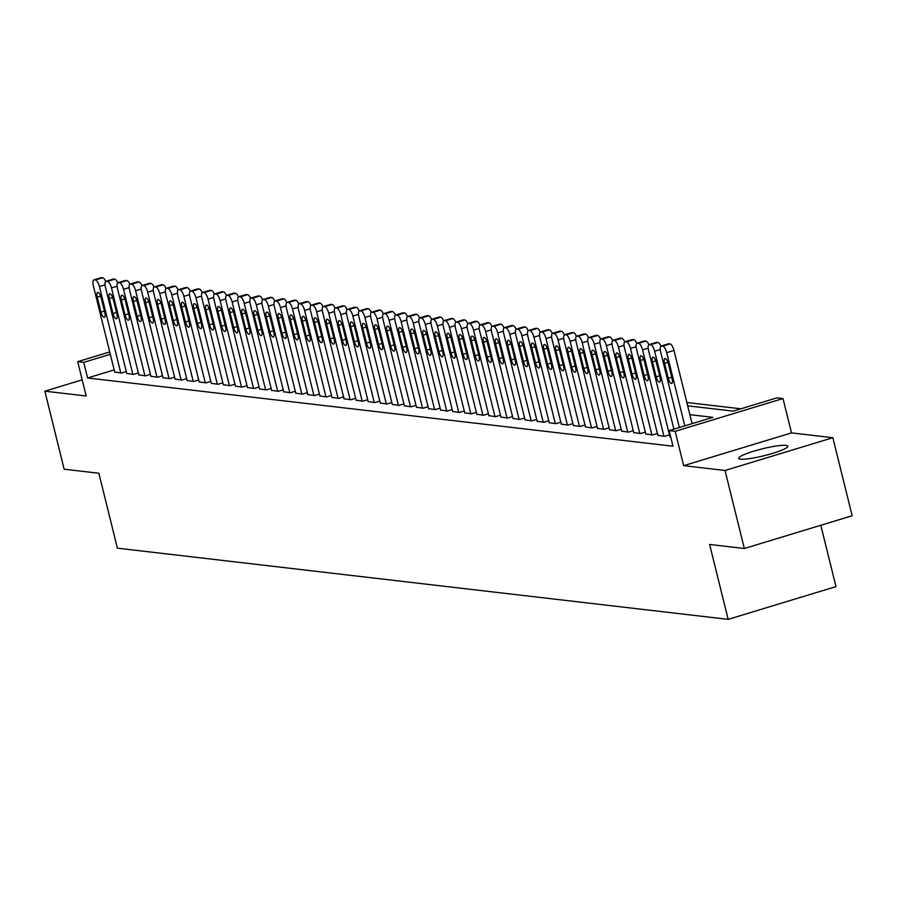 <?xml version="1.0" encoding="UTF-8"?>
<svg xmlns="http://www.w3.org/2000/svg" width="897" height="897" viewBox="0 0 897 897"><rect width="100%" height="100%" fill="white"/><g stroke="black" fill="none" stroke-linecap="round" stroke-linejoin="round"><path stroke-width="1.35" d="M785.963 445.361A25.329 3.554 -13.9 0 0 758.021 449.958A25.329 3.554 -13.9 0 0 738.646 458.356A25.329 3.554 -13.9 0 0 740.507 459.174A25.329 3.554 -13.9 0 0 768.46 454.577A25.329 3.554 -13.9 0 0 787.824 446.179A25.329 3.554 -13.9 0 0 785.963 445.361M687.696 405.825L733.253 411.14L776.97 397.853L783.003 398.56L675.183 431.322L669.14 430.627L712.857 417.34L689.883 414.661M791.502 432.892L683.671 465.655L725.023 470.477L744.331 548.504L852.15 515.741L832.842 437.714L791.502 432.892L783.003 398.56M820.811 525.272L835.982 586.604L728.162 619.367L117.395 548.168L98.861 473.257L64.158 469.209L44.85 391.182L86.19 396.003L77.691 361.67L109.726 351.938M740.922 408.808L686.878 402.506M725.023 470.477L832.842 437.714M82.188 379.835L44.85 391.182M669.936 436.761L670.743 437.086M657.86 435.348L664.565 436.357L669.465 434.866M645.795 433.946L652.489 434.955L657.4 433.464M633.719 432.533L640.424 433.543L645.324 432.051M621.655 431.132L628.349 432.141L633.26 430.65M609.579 429.719L616.284 430.728L621.184 429.237M597.514 428.318L604.208 429.327L609.119 427.835M585.438 426.905L592.143 427.914L597.043 426.423M573.374 425.503L580.067 426.512L584.979 425.021M561.298 424.09L568.003 425.1L572.903 423.608M549.233 422.689L555.927 423.698L560.838 422.207M537.157 421.276L543.862 422.285L548.762 420.794M525.093 419.874L531.786 420.884L536.698 419.392M513.017 418.462L519.722 419.471L524.622 417.98M500.952 417.06L507.646 418.069L512.557 416.578M488.876 415.647L495.581 416.657L500.481 415.165M476.812 414.246L483.505 415.255L488.417 413.764M464.736 412.833L471.43 413.842L476.341 412.351M452.671 411.431L459.365 412.441L464.276 410.949M440.595 410.019L447.289 411.028L452.2 409.537M428.531 408.617L435.224 409.626L440.124 408.135M416.455 407.204L423.149 408.213L428.06 406.722M404.39 405.803L411.084 406.812L415.984 405.321M392.314 404.39L399.008 405.399L403.919 403.908M380.25 402.988L386.943 403.998L391.843 402.506M368.174 401.576L374.868 402.585L379.779 401.094M356.109 400.174L362.803 401.183L367.703 399.692M344.033 398.761L350.727 399.77L355.638 398.279M331.968 397.36L338.662 398.369L343.562 396.878M319.893 395.947L326.586 396.956L331.498 395.465M307.828 394.545L314.522 395.555L319.422 394.063M295.752 393.133L302.446 394.142L307.357 392.651M283.676 391.731L290.381 392.74L295.281 391.249M271.612 390.318L278.305 391.327L283.217 389.836M259.536 388.917L266.241 389.926L271.141 388.435M247.471 387.504L254.165 388.513L259.076 387.022M235.395 386.102L242.1 387.112L247 385.62M223.331 384.69L230.024 385.699L234.936 384.208M211.255 383.288L217.96 384.297L222.86 382.806M199.19 381.875L205.884 382.884L210.795 381.393M187.114 380.474L193.819 381.483L198.719 379.992M175.05 379.061L181.743 380.07L186.654 378.579M162.974 377.659L169.679 378.669L174.579 377.177M150.909 376.247L157.603 377.256L162.514 375.765M138.833 374.845L145.538 375.854L150.438 374.363M126.769 373.432L133.462 374.441L138.373 372.95M114.166 369.9L87.592 377.973L673.008 446.224L669.14 430.627M114.693 372.031L121.398 373.04L126.298 371.549M683.671 465.655L675.183 431.322M87.592 377.973L83.735 362.377L77.691 361.67M744.331 548.504L709.628 544.457L728.162 619.367M110.309 354.293L83.735 362.377M114.76 372.266L93.355 285.807A6.492 2.254 -106.9 0 1 93.882 279.875A6.492 2.254 -106.9 0 1 94.23 279.842L95.43 279.987A6.492 2.254 -106.9 0 1 99.399 286.513L120.792 372.961M97.224 297.165A5.191 1.805 73.1 0 1 97.65 292.422A5.191 1.805 73.1 0 1 101.092 297.613L104.792 312.605A5.191 1.805 73.1 0 1 104.377 317.347A5.191 1.805 73.1 0 1 100.935 312.145L97.224 297.165L100.632 296.133M100.868 277.823A6.492 2.254 73.1 0 1 101.17 277.655A6.492 2.254 73.1 0 1 101.518 277.633L102.718 277.767A6.492 2.254 73.1 0 1 105.7 281.411M126.825 373.668L105.431 287.208A6.492 2.254 -106.9 0 1 105.958 281.277A6.492 2.254 -106.9 0 1 106.294 281.254L107.505 281.389A6.492 2.254 -106.9 0 1 111.463 287.915L132.857 374.374M109.299 298.578A5.191 1.805 73.1 0 1 109.714 293.824A5.191 1.805 73.1 0 1 113.157 299.026L116.868 314.006A5.191 1.805 73.1 0 1 116.442 318.749A5.191 1.805 73.1 0 1 113 313.558L109.299 298.578L112.708 297.535M112.944 279.236A6.492 2.254 73.1 0 1 113.235 279.068A6.492 2.254 73.1 0 1 113.583 279.034L114.794 279.18A6.492 2.254 73.1 0 1 117.776 282.813M138.9 375.081L117.496 288.621A6.492 2.254 -106.9 0 1 118.023 282.69A6.492 2.254 -106.9 0 1 118.37 282.656L119.581 282.802A6.492 2.254 -106.9 0 1 123.539 289.327L144.933 375.776M121.364 299.979A5.191 1.805 73.1 0 1 121.79 295.236A5.191 1.805 73.1 0 1 125.232 300.428L128.933 315.419A5.191 1.805 73.1 0 1 128.518 320.162A5.191 1.805 73.1 0 1 125.075 314.959L121.364 299.979L124.773 298.948M125.008 280.638A6.492 2.254 73.1 0 1 125.311 280.469A6.492 2.254 73.1 0 1 125.658 280.447L126.858 280.582A6.492 2.254 73.1 0 1 129.841 284.226M150.965 376.482L129.572 290.023A6.492 2.254 -106.9 0 1 130.099 284.091A6.492 2.254 -106.9 0 1 130.435 284.069L131.646 284.203A6.492 2.254 -106.9 0 1 135.604 290.729L156.997 377.188M133.44 301.392A5.191 1.805 73.1 0 1 133.855 296.638A5.191 1.805 73.1 0 1 137.297 301.841L141.008 316.82A5.191 1.805 73.1 0 1 140.582 321.563A5.191 1.805 73.1 0 1 137.14 316.372L133.44 301.392L136.849 300.349M137.084 282.05A6.492 2.254 73.1 0 1 137.376 281.882A6.492 2.254 73.1 0 1 137.723 281.849L138.934 281.994A6.492 2.254 73.1 0 1 141.917 285.627M163.041 377.895L141.636 291.435A6.492 2.254 -106.9 0 1 142.163 285.504A6.492 2.254 -106.9 0 1 142.511 285.47L143.722 285.616A6.492 2.254 -106.9 0 1 147.68 292.142L169.073 378.59M145.505 302.794A5.191 1.805 73.1 0 1 145.931 298.051A5.191 1.805 73.1 0 1 149.373 303.242L153.073 318.233A5.191 1.805 73.1 0 1 152.658 322.976A5.191 1.805 73.1 0 1 149.216 317.773L145.505 302.794L148.913 301.762M149.149 283.452A6.492 2.254 73.1 0 1 149.451 283.284A6.492 2.254 73.1 0 1 149.799 283.261L150.999 283.396A6.492 2.254 73.1 0 1 153.981 287.04M175.106 379.296L153.712 292.837A6.492 2.254 -106.9 0 1 154.239 286.905A6.492 2.254 -106.9 0 1 154.576 286.883L155.786 287.018A6.492 2.254 -106.9 0 1 159.744 293.543L181.138 380.003M157.58 304.206A5.191 1.805 73.1 0 1 157.995 299.463A5.191 1.805 73.1 0 1 161.438 304.655L165.149 319.635A5.191 1.805 73.1 0 1 164.723 324.378A5.191 1.805 73.1 0 1 161.281 319.186L157.58 304.206L160.989 303.164M161.225 284.865A6.492 2.254 73.1 0 1 161.527 284.697A6.492 2.254 73.1 0 1 161.864 284.663L163.075 284.809A6.492 2.254 73.1 0 1 166.057 288.442M187.181 380.709L165.777 294.25A6.492 2.254 -106.9 0 1 166.304 288.318A6.492 2.254 -106.9 0 1 166.651 288.285L167.862 288.43A6.492 2.254 -106.9 0 1 171.82 294.956L193.214 381.404M169.645 305.608A5.191 1.805 73.1 0 1 170.071 300.865A5.191 1.805 73.1 0 1 173.513 306.056L177.214 321.048A5.191 1.805 73.1 0 1 176.799 325.79A5.191 1.805 73.1 0 1 173.356 320.588L169.645 305.608L173.054 304.576M173.289 286.266A6.492 2.254 73.1 0 1 173.592 286.098A6.492 2.254 73.1 0 1 173.94 286.076L175.139 286.21A6.492 2.254 73.1 0 1 178.122 289.854M199.246 382.111L177.853 295.651A6.492 2.254 -106.9 0 1 178.38 289.72A6.492 2.254 -106.9 0 1 178.716 289.697L179.927 289.832A6.492 2.254 -106.9 0 1 183.885 296.358L205.278 382.817M181.721 307.021A5.191 1.805 73.1 0 1 182.136 302.278A5.191 1.805 73.1 0 1 185.578 307.469L189.289 322.449A5.191 1.805 73.1 0 1 188.863 327.192A5.191 1.805 73.1 0 1 185.421 322.001L181.721 307.021L185.13 305.978M185.365 287.679A6.492 2.254 73.1 0 1 185.668 287.511A6.492 2.254 73.1 0 1 186.004 287.477L187.215 287.623A6.492 2.254 73.1 0 1 190.198 291.256M211.322 383.524L189.917 297.064A6.492 2.254 -106.9 0 1 190.444 291.133A6.492 2.254 -106.9 0 1 190.792 291.099L192.003 291.245A6.492 2.254 -106.9 0 1 195.961 297.77L217.354 384.219M193.786 308.422A5.191 1.805 73.1 0 1 194.212 303.679A5.191 1.805 73.1 0 1 197.654 308.871L201.354 323.862A5.191 1.805 73.1 0 1 200.939 328.605A5.191 1.805 73.1 0 1 197.497 323.402L193.786 308.422L197.194 307.391M197.43 289.081A6.492 2.254 73.1 0 1 197.732 288.912A6.492 2.254 73.1 0 1 198.08 288.89L199.28 289.025A6.492 2.254 73.1 0 1 202.262 292.669M223.387 384.925L201.993 298.466A6.492 2.254 -106.9 0 1 202.52 292.534A6.492 2.254 -106.9 0 1 202.857 292.512L204.068 292.646A6.492 2.254 -106.9 0 1 208.026 299.172L229.419 385.632M205.862 309.835A5.191 1.805 73.1 0 1 206.276 305.092A5.191 1.805 73.1 0 1 209.719 310.284L213.43 325.263A5.191 1.805 73.1 0 1 213.004 330.006A5.191 1.805 73.1 0 1 209.562 324.815L205.862 309.835L209.27 308.792M209.506 290.493A6.492 2.254 73.1 0 1 209.808 290.325A6.492 2.254 73.1 0 1 210.145 290.292L211.356 290.437A6.492 2.254 73.1 0 1 214.338 294.07M235.463 386.338L214.058 299.878A6.492 2.254 -106.9 0 1 214.585 293.947A6.492 2.254 -106.9 0 1 214.932 293.913L216.143 294.059A6.492 2.254 -106.9 0 1 220.101 300.585L241.495 387.033M217.926 311.237A5.191 1.805 73.1 0 1 218.352 306.494A5.191 1.805 73.1 0 1 221.794 311.685L225.495 326.676A5.191 1.805 73.1 0 1 225.08 331.419A5.191 1.805 73.1 0 1 221.637 326.216L217.926 311.237L221.346 310.205M221.57 291.895A6.492 2.254 73.1 0 1 221.873 291.727A6.492 2.254 73.1 0 1 222.221 291.704L223.42 291.839A6.492 2.254 73.1 0 1 226.414 295.483M247.527 387.739L226.134 301.28A6.492 2.254 -106.9 0 1 226.661 295.348A6.492 2.254 -106.9 0 1 226.997 295.326L228.208 295.461A6.492 2.254 -106.9 0 1 232.166 301.986L253.559 388.446M230.002 312.649A5.191 1.805 73.1 0 1 230.417 307.906A5.191 1.805 73.1 0 1 233.859 313.098L237.57 328.078A5.191 1.805 73.1 0 1 237.144 332.821A5.191 1.805 73.1 0 1 233.713 327.629L230.002 312.649L233.411 311.607M233.646 293.308A6.492 2.254 73.1 0 1 233.949 293.14A6.492 2.254 73.1 0 1 234.285 293.106L235.496 293.252A6.492 2.254 73.1 0 1 238.479 296.885M259.603 389.152L238.198 302.693A6.492 2.254 -106.9 0 1 238.725 296.761A6.492 2.254 -106.9 0 1 239.073 296.728L240.284 296.873A6.492 2.254 -106.9 0 1 244.242 303.399L265.635 389.847M242.067 314.051A5.191 1.805 73.1 0 1 242.493 309.308A5.191 1.805 73.1 0 1 245.935 314.499L249.635 329.491A5.191 1.805 73.1 0 1 249.22 334.233A5.191 1.805 73.1 0 1 245.778 329.031L242.067 314.051L245.486 313.019M245.711 294.709A6.492 2.254 73.1 0 1 246.013 294.541A6.492 2.254 73.1 0 1 246.361 294.519L247.561 294.653A6.492 2.254 73.1 0 1 250.555 298.297M271.668 390.554L250.274 304.094A6.492 2.254 -106.9 0 1 250.801 298.163A6.492 2.254 -106.9 0 1 251.149 298.14L252.349 298.275A6.492 2.254 -106.9 0 1 256.307 304.801L277.7 391.26M254.143 315.464A5.191 1.805 73.1 0 1 254.557 310.721A5.191 1.805 73.1 0 1 258 315.912L261.711 330.892A5.191 1.805 73.1 0 1 261.296 335.635A5.191 1.805 73.1 0 1 257.854 330.444L254.143 315.464L257.551 314.421M257.787 296.122A6.492 2.254 73.1 0 1 258.089 295.954A6.492 2.254 73.1 0 1 258.426 295.92L259.637 296.066A6.492 2.254 73.1 0 1 262.619 299.699M283.744 391.967L262.339 305.507A6.492 2.254 -106.9 0 1 262.866 299.576A6.492 2.254 -106.9 0 1 263.213 299.542L264.424 299.688A6.492 2.254 -106.9 0 1 268.382 306.213L289.776 392.662M266.207 316.865A5.191 1.805 73.1 0 1 266.633 312.122A5.191 1.805 73.1 0 1 270.075 317.325L273.787 332.305A5.191 1.805 73.1 0 1 273.361 337.048A5.191 1.805 73.1 0 1 269.919 331.845L266.207 316.865L269.627 315.834M269.851 297.524A6.492 2.254 73.1 0 1 270.154 297.356A6.492 2.254 73.1 0 1 270.502 297.333L271.701 297.468A6.492 2.254 73.1 0 1 274.695 301.112M295.808 393.368L274.415 306.909A6.492 2.254 -106.9 0 1 274.942 300.977A6.492 2.254 -106.9 0 1 275.289 300.955L276.489 301.089A6.492 2.254 -106.9 0 1 280.447 307.615L301.841 394.075M278.283 318.278A5.191 1.805 73.1 0 1 278.698 313.535A5.191 1.805 73.1 0 1 282.14 318.727L285.851 333.706A5.191 1.805 73.1 0 1 285.437 338.449A5.191 1.805 73.1 0 1 281.994 333.258L278.283 318.278L281.692 317.235M281.927 298.936A6.492 2.254 73.1 0 1 282.23 298.768A6.492 2.254 73.1 0 1 282.566 298.735L283.777 298.88A6.492 2.254 73.1 0 1 286.76 302.513M307.884 394.781L286.491 308.321A6.492 2.254 -106.9 0 1 287.006 302.39A6.492 2.254 -106.9 0 1 287.354 302.356L288.565 302.502A6.492 2.254 -106.9 0 1 292.523 309.028L313.916 395.476M290.348 319.68A5.191 1.805 73.1 0 1 290.774 314.937A5.191 1.805 73.1 0 1 294.216 320.139L297.927 335.119A5.191 1.805 73.1 0 1 297.501 339.862A5.191 1.805 73.1 0 1 294.059 334.671L290.348 319.68L293.768 318.648M293.992 300.338A6.492 2.254 73.1 0 1 294.294 300.17A6.492 2.254 73.1 0 1 294.642 300.147L295.842 300.282A6.492 2.254 73.1 0 1 298.836 303.926M319.949 396.182L298.555 309.723A6.492 2.254 -106.9 0 1 299.082 303.791A6.492 2.254 -106.9 0 1 299.43 303.769L300.63 303.904A6.492 2.254 -106.9 0 1 304.588 310.429L325.981 396.889M302.424 321.092A5.191 1.805 73.1 0 1 302.838 316.349A5.191 1.805 73.1 0 1 306.281 321.541L309.992 336.521A5.191 1.805 73.1 0 1 309.577 341.264A5.191 1.805 73.1 0 1 306.135 336.072L302.424 321.092L305.832 320.05M306.068 301.751A6.492 2.254 73.1 0 1 306.37 301.583A6.492 2.254 73.1 0 1 306.707 301.549L307.918 301.695A6.492 2.254 73.1 0 1 310.9 305.328M332.025 397.595L310.631 311.136A6.492 2.254 -106.9 0 1 311.147 305.204A6.492 2.254 -106.9 0 1 311.494 305.171L312.705 305.316A6.492 2.254 -106.9 0 1 316.663 311.842L338.057 398.29M314.488 322.494A5.191 1.805 73.1 0 1 314.914 317.751A5.191 1.805 73.1 0 1 318.357 322.954L322.068 337.934A5.191 1.805 73.1 0 1 321.642 342.676A5.191 1.805 73.1 0 1 318.2 337.485L314.488 322.494L317.908 321.462M318.132 303.152A6.492 2.254 73.1 0 1 318.435 302.984A6.492 2.254 73.1 0 1 318.783 302.962L319.982 303.096A6.492 2.254 73.1 0 1 322.976 306.74M344.089 398.997L322.696 312.537A6.492 2.254 -106.9 0 1 323.223 306.606A6.492 2.254 -106.9 0 1 323.57 306.583L324.77 306.718A6.492 2.254 -106.9 0 1 328.728 313.244L350.133 399.703M326.564 323.907A5.191 1.805 73.1 0 1 326.979 319.164A5.191 1.805 73.1 0 1 330.421 324.355L334.133 339.335A5.191 1.805 73.1 0 1 333.718 344.078A5.191 1.805 73.1 0 1 330.275 338.887L326.564 323.907L329.973 322.864M330.208 304.565A6.492 2.254 73.1 0 1 330.511 304.397A6.492 2.254 73.1 0 1 330.847 304.363L332.058 304.509A6.492 2.254 73.1 0 1 335.041 308.142M356.165 400.41L334.772 313.95A6.492 2.254 -106.9 0 1 335.287 308.019A6.492 2.254 -106.9 0 1 335.635 307.985L336.846 308.131A6.492 2.254 -106.9 0 1 340.804 314.656L362.197 401.105M338.629 325.308A5.191 1.805 73.1 0 1 339.055 320.565A5.191 1.805 73.1 0 1 342.497 325.768L346.208 340.748A5.191 1.805 73.1 0 1 345.782 345.491A5.191 1.805 73.1 0 1 342.34 340.299L338.629 325.308L342.049 324.277M342.273 305.967A6.492 2.254 73.1 0 1 342.576 305.799A6.492 2.254 73.1 0 1 342.923 305.776L344.134 305.911A6.492 2.254 73.1 0 1 347.117 309.555M368.23 401.811L346.836 315.352A6.492 2.254 -106.9 0 1 347.363 309.42A6.492 2.254 -106.9 0 1 347.711 309.398L348.911 309.532A6.492 2.254 -106.9 0 1 352.869 316.058L374.273 402.518M350.705 326.721A5.191 1.805 73.1 0 1 351.119 321.978A5.191 1.805 73.1 0 1 354.562 327.17L358.273 342.149A5.191 1.805 73.1 0 1 357.858 346.892A5.191 1.805 73.1 0 1 354.416 341.701L350.705 326.721L354.113 325.678M354.349 307.379A6.492 2.254 73.1 0 1 354.651 307.211A6.492 2.254 73.1 0 1 354.988 307.178L356.199 307.323A6.492 2.254 73.1 0 1 359.181 310.956M380.306 403.224L358.912 316.764A6.492 2.254 -106.9 0 1 359.428 310.833A6.492 2.254 -106.9 0 1 359.775 310.799L360.986 310.945A6.492 2.254 -106.9 0 1 364.944 317.471L386.338 403.919M362.769 328.123A5.191 1.805 73.1 0 1 363.195 323.38A5.191 1.805 73.1 0 1 366.638 328.582L370.349 343.562A5.191 1.805 73.1 0 1 369.923 348.305A5.191 1.805 73.1 0 1 366.481 343.114L362.769 328.123L366.189 327.091M366.413 308.781A6.492 2.254 73.1 0 1 366.716 308.613A6.492 2.254 73.1 0 1 367.064 308.59L368.275 308.725A6.492 2.254 73.1 0 1 371.257 312.369M392.37 404.625L370.977 318.166A6.492 2.254 -106.9 0 1 371.504 312.234A6.492 2.254 -106.9 0 1 371.851 312.212L373.051 312.347A6.492 2.254 -106.9 0 1 377.009 318.872L398.414 405.332M374.845 329.535A5.191 1.805 73.1 0 1 375.271 324.792A5.191 1.805 73.1 0 1 378.702 329.984L382.414 344.964A5.191 1.805 73.1 0 1 381.999 349.707A5.191 1.805 73.1 0 1 378.556 344.515L374.845 329.535L378.254 328.493M378.489 310.194A6.492 2.254 73.1 0 1 378.792 310.026A6.492 2.254 73.1 0 1 379.128 309.992L380.339 310.138A6.492 2.254 73.1 0 1 383.322 313.771M404.446 406.038L383.053 319.579A6.492 2.254 -106.9 0 1 383.58 313.647A6.492 2.254 -106.9 0 1 383.916 313.614L385.127 313.759A6.492 2.254 -106.9 0 1 389.085 320.285L410.478 406.733M386.921 330.937A5.191 1.805 73.1 0 1 387.336 326.194A5.191 1.805 73.1 0 1 390.778 331.397L394.489 346.377A5.191 1.805 73.1 0 1 394.063 351.119A5.191 1.805 73.1 0 1 390.621 345.928L386.921 330.937L390.33 329.905M390.554 311.595A6.492 2.254 73.1 0 1 390.857 311.427A6.492 2.254 73.1 0 1 391.204 311.405L392.415 311.539A6.492 2.254 73.1 0 1 395.398 315.183M416.511 407.44L395.117 320.98A6.492 2.254 -106.9 0 1 395.644 315.049A6.492 2.254 -106.9 0 1 395.992 315.026L397.192 315.161A6.492 2.254 -106.9 0 1 401.15 321.687L422.554 408.146M398.986 332.35A5.191 1.805 73.1 0 1 399.412 327.607A5.191 1.805 73.1 0 1 402.854 332.798L406.554 347.778A5.191 1.805 73.1 0 1 406.139 352.532A5.191 1.805 73.1 0 1 402.697 347.33L398.986 332.35L402.394 331.307M402.63 313.008A6.492 2.254 73.1 0 1 402.932 312.84A6.492 2.254 73.1 0 1 403.269 312.806L404.48 312.952A6.492 2.254 73.1 0 1 407.462 316.585M428.587 408.853L407.193 322.393A6.492 2.254 -106.9 0 1 407.72 316.462A6.492 2.254 -106.9 0 1 408.057 316.428L409.267 316.574A6.492 2.254 -106.9 0 1 413.225 323.099L434.619 409.548M411.061 333.751A5.191 1.805 73.1 0 1 411.476 329.008A5.191 1.805 73.1 0 1 414.919 334.211L418.63 349.191A5.191 1.805 73.1 0 1 418.204 353.934A5.191 1.805 73.1 0 1 414.762 348.742L411.061 333.751L414.47 332.72M414.694 314.41A6.492 2.254 73.1 0 1 414.997 314.242A6.492 2.254 73.1 0 1 415.345 314.219L416.556 314.354A6.492 2.254 73.1 0 1 419.538 317.998M440.651 410.254L419.258 323.806A6.492 2.254 -106.9 0 1 419.785 317.863A6.492 2.254 -106.9 0 1 420.132 317.841L421.332 317.975A6.492 2.254 -106.9 0 1 425.29 324.501L446.695 410.961M423.126 335.164A5.191 1.805 73.1 0 1 423.552 330.421A5.191 1.805 73.1 0 1 426.994 335.613L430.695 350.592A5.191 1.805 73.1 0 1 430.28 355.347A5.191 1.805 73.1 0 1 426.837 350.144L423.126 335.164L426.535 334.121M426.77 315.822A6.492 2.254 73.1 0 1 427.073 315.654A6.492 2.254 73.1 0 1 427.409 315.621L428.62 315.766A6.492 2.254 73.1 0 1 431.603 319.399M452.727 411.667L431.334 325.207A6.492 2.254 -106.9 0 1 431.861 319.276A6.492 2.254 -106.9 0 1 432.197 319.242L433.408 319.388A6.492 2.254 -106.9 0 1 437.366 325.914L458.759 412.362M435.202 336.566A5.191 1.805 73.1 0 1 435.617 331.823A5.191 1.805 73.1 0 1 439.059 337.025L442.77 352.005A5.191 1.805 73.1 0 1 442.344 356.748A5.191 1.805 73.1 0 1 438.902 351.557L435.202 336.566L438.611 335.534M438.835 317.224A6.492 2.254 73.1 0 1 439.138 317.056A6.492 2.254 73.1 0 1 439.485 317.033L440.696 317.168A6.492 2.254 73.1 0 1 443.679 320.812M464.792 413.069L443.398 326.62A6.492 2.254 -106.9 0 1 443.925 320.678A6.492 2.254 -106.9 0 1 444.273 320.655L445.473 320.79A6.492 2.254 -106.9 0 1 449.431 327.315L470.835 413.775M447.267 337.978A5.191 1.805 73.1 0 1 447.693 333.236A5.191 1.805 73.1 0 1 451.135 338.427L454.835 353.407A5.191 1.805 73.1 0 1 454.42 358.161A5.191 1.805 73.1 0 1 450.978 352.958L447.267 337.978L450.675 336.936M450.911 318.637A6.492 2.254 73.1 0 1 451.213 318.469A6.492 2.254 73.1 0 1 451.55 318.435L452.761 318.581A6.492 2.254 73.1 0 1 455.743 322.214M476.868 414.481L455.474 328.022A6.492 2.254 -106.9 0 1 456.001 322.09A6.492 2.254 -106.9 0 1 456.338 322.057L457.548 322.202A6.492 2.254 -106.9 0 1 461.507 328.728L482.9 415.176M459.342 339.38A5.191 1.805 73.1 0 1 459.757 334.637A5.191 1.805 73.1 0 1 463.2 339.84L466.911 354.82A5.191 1.805 73.1 0 1 466.485 359.562A5.191 1.805 73.1 0 1 463.043 354.371L459.342 339.38L462.751 338.348M462.975 320.038A6.492 2.254 73.1 0 1 463.278 319.87A6.492 2.254 73.1 0 1 463.626 319.848L464.837 319.982A6.492 2.254 73.1 0 1 467.819 323.626M488.932 415.883L467.539 329.434A6.492 2.254 -106.9 0 1 468.066 323.492A6.492 2.254 -106.9 0 1 468.413 323.469L469.613 323.604A6.492 2.254 -106.9 0 1 473.571 330.13L494.976 416.589M471.407 340.793A5.191 1.805 73.1 0 1 471.833 336.05A5.191 1.805 73.1 0 1 475.275 341.241L478.976 356.221A5.191 1.805 73.1 0 1 478.561 360.975A5.191 1.805 73.1 0 1 475.118 355.773L471.407 340.793L474.816 339.75M475.051 321.451A6.492 2.254 73.1 0 1 475.354 321.283A6.492 2.254 73.1 0 1 475.69 321.249L476.901 321.395A6.492 2.254 73.1 0 1 479.884 325.028M501.008 417.296L479.615 330.836A6.492 2.254 -106.9 0 1 480.142 324.905A6.492 2.254 -106.9 0 1 480.478 324.871L481.689 325.017A6.492 2.254 -106.9 0 1 485.647 331.542L507.04 417.991M483.483 342.194A5.191 1.805 73.1 0 1 483.898 337.451A5.191 1.805 73.1 0 1 487.34 342.654L491.051 357.634A5.191 1.805 73.1 0 1 490.625 362.377A5.191 1.805 73.1 0 1 487.183 357.185L483.483 342.194L486.892 341.163M487.127 322.853A6.492 2.254 73.1 0 1 487.419 322.685A6.492 2.254 73.1 0 1 487.766 322.662L488.977 322.797A6.492 2.254 73.1 0 1 491.96 326.441M513.073 418.697L491.679 332.249A6.492 2.254 -106.9 0 1 492.206 326.306A6.492 2.254 -106.9 0 1 492.554 326.284L493.754 326.418A6.492 2.254 -106.9 0 1 497.723 332.944L519.116 419.404M495.548 343.607A5.191 1.805 73.1 0 1 495.974 338.864A5.191 1.805 73.1 0 1 499.416 344.056L503.116 359.035A5.191 1.805 73.1 0 1 502.701 363.79A5.191 1.805 73.1 0 1 499.259 358.587L495.548 343.607L498.956 342.564M499.192 324.266A6.492 2.254 73.1 0 1 499.494 324.097A6.492 2.254 73.1 0 1 499.842 324.064L501.042 324.209A6.492 2.254 73.1 0 1 504.024 327.842M525.149 420.11L503.755 333.65A6.492 2.254 -106.9 0 1 504.282 327.719A6.492 2.254 -106.9 0 1 504.619 327.685L505.83 327.831A6.492 2.254 -106.9 0 1 509.788 334.357L531.181 420.805M507.624 345.009A5.191 1.805 73.1 0 1 508.038 340.266A5.191 1.805 73.1 0 1 511.481 345.468L515.192 360.448A5.191 1.805 73.1 0 1 514.766 365.191A5.191 1.805 73.1 0 1 511.324 360L507.624 345.009L511.032 343.977M511.268 325.667A6.492 2.254 73.1 0 1 511.559 325.499A6.492 2.254 73.1 0 1 511.907 325.476L513.118 325.622A6.492 2.254 73.1 0 1 516.1 329.255M537.213 421.512L515.82 335.063A6.492 2.254 -106.9 0 1 516.347 329.121A6.492 2.254 -106.9 0 1 516.694 329.098L517.894 329.233A6.492 2.254 -106.9 0 1 521.863 335.758L543.257 422.218M519.688 346.421A5.191 1.805 73.1 0 1 520.114 341.679A5.191 1.805 73.1 0 1 523.556 346.87L527.257 361.85A5.191 1.805 73.1 0 1 526.842 366.604A5.191 1.805 73.1 0 1 523.4 361.401L519.688 346.421L523.097 345.39M523.332 327.08A6.492 2.254 73.1 0 1 523.635 326.912A6.492 2.254 73.1 0 1 523.983 326.878L525.182 327.024A6.492 2.254 73.1 0 1 528.165 330.657M549.289 422.924L527.896 336.465A6.492 2.254 -106.9 0 1 528.423 330.533A6.492 2.254 -106.9 0 1 528.759 330.5L529.97 330.645A6.492 2.254 -106.9 0 1 533.928 337.171L555.321 423.619M531.764 347.823A5.191 1.805 73.1 0 1 532.179 343.08A5.191 1.805 73.1 0 1 535.621 348.283L539.332 363.263A5.191 1.805 73.1 0 1 538.906 368.005A5.191 1.805 73.1 0 1 535.464 362.814L531.764 347.823L535.173 346.791M535.408 328.481A6.492 2.254 73.1 0 1 535.7 328.313A6.492 2.254 73.1 0 1 536.047 328.291L537.258 328.437A6.492 2.254 73.1 0 1 540.241 332.069M561.365 424.326L539.96 337.877A6.492 2.254 -106.9 0 1 540.487 331.935A6.492 2.254 -106.9 0 1 540.835 331.912L542.035 332.047A6.492 2.254 -106.9 0 1 546.004 338.573L567.397 425.032M543.829 349.236A5.191 1.805 73.1 0 1 544.255 344.493A5.191 1.805 73.1 0 1 547.697 349.684L551.397 364.664A5.191 1.805 73.1 0 1 550.982 369.418A5.191 1.805 73.1 0 1 547.54 364.216L543.829 349.236L547.237 348.204M547.473 329.894A6.492 2.254 73.1 0 1 547.775 329.726A6.492 2.254 73.1 0 1 548.123 329.692L549.323 329.838A6.492 2.254 73.1 0 1 552.305 333.471M573.43 425.739L552.036 339.279A6.492 2.254 -106.9 0 1 552.563 333.348A6.492 2.254 -106.9 0 1 552.9 333.314L554.111 333.46A6.492 2.254 -106.9 0 1 558.069 339.985L579.462 426.434M555.905 350.637A5.191 1.805 73.1 0 1 556.319 345.894A5.191 1.805 73.1 0 1 559.762 351.097L563.473 366.077A5.191 1.805 73.1 0 1 563.047 370.82A5.191 1.805 73.1 0 1 559.605 365.628L555.905 350.637L559.313 349.606M559.549 331.296A6.492 2.254 73.1 0 1 559.84 331.128A6.492 2.254 73.1 0 1 560.188 331.105L561.399 331.251A6.492 2.254 73.1 0 1 564.381 334.884M585.506 427.14L564.101 340.692A6.492 2.254 -106.9 0 1 564.628 334.749A6.492 2.254 -106.9 0 1 564.975 334.727L566.186 334.861A6.492 2.254 -106.9 0 1 570.144 341.387L591.538 427.847M567.969 352.05A5.191 1.805 73.1 0 1 568.395 347.307A5.191 1.805 73.1 0 1 571.838 352.499L575.538 367.478A5.191 1.805 73.1 0 1 575.123 372.233A5.191 1.805 73.1 0 1 571.681 367.03L567.969 352.05L571.378 351.019M571.613 332.709A6.492 2.254 73.1 0 1 571.916 332.54A6.492 2.254 73.1 0 1 572.264 332.507L573.463 332.652A6.492 2.254 73.1 0 1 576.446 336.285M597.57 428.553L576.177 342.093A6.492 2.254 -106.9 0 1 576.704 336.162A6.492 2.254 -106.9 0 1 577.04 336.128L578.251 336.274A6.492 2.254 -106.9 0 1 582.209 342.8L603.603 429.259M580.045 353.452A5.191 1.805 73.1 0 1 580.46 348.709A5.191 1.805 73.1 0 1 583.902 353.911L587.613 368.891A5.191 1.805 73.1 0 1 587.187 373.634A5.191 1.805 73.1 0 1 583.745 368.443L580.045 353.452L583.454 352.42M583.689 334.11A6.492 2.254 73.1 0 1 583.981 333.942A6.492 2.254 73.1 0 1 584.328 333.919L585.539 334.065A6.492 2.254 73.1 0 1 588.522 337.698M609.646 429.955L588.241 343.506A6.492 2.254 -106.9 0 1 588.768 337.564A6.492 2.254 -106.9 0 1 589.116 337.541L590.327 337.676A6.492 2.254 -106.9 0 1 594.285 344.201L615.678 430.661M592.11 354.864A5.191 1.805 73.1 0 1 592.536 350.122A5.191 1.805 73.1 0 1 595.978 355.313L599.678 370.293A5.191 1.805 73.1 0 1 599.263 375.047A5.191 1.805 73.1 0 1 595.821 369.844L592.11 354.864L595.518 353.833M595.754 335.523A6.492 2.254 73.1 0 1 596.057 335.355A6.492 2.254 73.1 0 1 596.404 335.321L597.604 335.467A6.492 2.254 73.1 0 1 600.586 339.1M621.711 431.367L600.317 344.908A6.492 2.254 -106.9 0 1 600.844 338.976A6.492 2.254 -106.9 0 1 601.181 338.943L602.392 339.088A6.492 2.254 -106.9 0 1 606.35 345.614L627.743 432.074M604.186 356.266A5.191 1.805 73.1 0 1 604.6 351.523A5.191 1.805 73.1 0 1 608.043 356.726L611.754 371.706A5.191 1.805 73.1 0 1 611.328 376.448A5.191 1.805 73.1 0 1 607.886 371.257L604.186 356.266L607.594 355.234M607.83 336.924A6.492 2.254 73.1 0 1 608.121 336.767A6.492 2.254 73.1 0 1 608.469 336.734L609.68 336.88A6.492 2.254 73.1 0 1 612.662 340.512M633.787 432.769L612.382 346.32A6.492 2.254 -106.9 0 1 612.909 340.378A6.492 2.254 -106.9 0 1 613.256 340.355L614.467 340.501A6.492 2.254 -106.9 0 1 618.425 347.016L639.819 433.475M616.25 357.679A5.191 1.805 73.1 0 1 616.676 352.936A5.191 1.805 73.1 0 1 620.119 358.127L623.819 373.107A5.191 1.805 73.1 0 1 623.404 377.861A5.191 1.805 73.1 0 1 619.962 372.659L616.25 357.679L619.659 356.647M619.894 338.337A6.492 2.254 73.1 0 1 620.197 338.169A6.492 2.254 73.1 0 1 620.545 338.147L621.744 338.281A6.492 2.254 73.1 0 1 624.727 341.914M645.851 434.182L624.458 347.722A6.492 2.254 -106.9 0 1 624.985 341.791A6.492 2.254 -106.9 0 1 625.321 341.757L626.532 341.903A6.492 2.254 -106.9 0 1 630.49 348.428L651.884 434.888M628.326 359.08A5.191 1.805 73.1 0 1 628.741 354.337A5.191 1.805 73.1 0 1 632.183 359.54L635.895 374.52A5.191 1.805 73.1 0 1 635.468 379.263A5.191 1.805 73.1 0 1 632.026 374.071L628.326 359.08L631.735 358.049M631.97 339.739A6.492 2.254 73.1 0 1 632.273 339.582A6.492 2.254 73.1 0 1 632.609 339.548L633.82 339.694A6.492 2.254 73.1 0 1 636.803 343.327M657.927 435.583L636.522 349.135A6.492 2.254 -106.9 0 1 637.049 343.192A6.492 2.254 -106.9 0 1 637.397 343.17L638.608 343.316A6.492 2.254 -106.9 0 1 642.566 349.83L663.959 436.29M640.391 360.493A5.191 1.805 73.1 0 1 640.817 355.75A5.191 1.805 73.1 0 1 644.259 360.942L647.959 375.921A5.191 1.805 73.1 0 1 647.544 380.676A5.191 1.805 73.1 0 1 644.102 375.473L640.391 360.493L643.799 359.462M644.035 341.152A6.492 2.254 73.1 0 1 644.338 340.983A6.492 2.254 73.1 0 1 644.685 340.961L645.885 341.095A6.492 2.254 73.1 0 1 648.867 344.728M669.992 436.996L648.598 350.536A6.492 2.254 -106.9 0 1 649.125 344.605A6.492 2.254 -106.9 0 1 649.462 344.571L650.673 344.717A6.492 2.254 -106.9 0 1 654.631 351.243L673.916 429.17M652.467 361.906A5.191 1.805 73.1 0 1 652.881 357.152A5.191 1.805 73.1 0 1 656.324 362.354L660.035 377.334A5.191 1.805 73.1 0 1 659.609 382.077A5.191 1.805 73.1 0 1 656.167 376.886L652.467 361.906L655.875 360.863M656.111 342.553A6.492 2.254 73.1 0 1 656.413 342.396A6.492 2.254 73.1 0 1 656.75 342.362L657.961 342.508A6.492 2.254 73.1 0 1 660.943 346.141M679.365 427.51L660.663 351.949A6.492 2.254 -106.9 0 1 661.19 346.007A6.492 2.254 -106.9 0 1 661.538 345.984L662.748 346.13A6.492 2.254 -106.9 0 1 666.706 352.644L684.826 425.862M692.103 423.642L673.983 350.435L666.706 352.644M664.531 363.307A5.191 1.805 73.1 0 1 664.957 358.565A5.191 1.805 73.1 0 1 668.4 363.756L672.1 378.736A5.191 1.805 73.1 0 1 671.685 383.49A5.191 1.805 73.1 0 1 668.243 378.287L664.531 363.307L667.951 362.276M668.175 343.966A6.492 2.254 73.1 0 1 668.478 343.798A6.492 2.254 73.1 0 1 668.826 343.775L670.025 343.91A6.492 2.254 73.1 0 1 673.983 350.435M105.016 284.798L99.399 286.513M101.518 277.633L94.23 279.842M102.718 277.767L95.43 279.987M100.935 312.145L104.422 311.091M117.092 286.21L111.463 287.915M113.583 279.034L106.294 281.254M114.794 279.18L107.505 281.389M113 313.558L116.498 312.492M129.157 287.612L123.539 289.327M125.658 280.447L118.37 282.656M126.858 280.582L119.581 282.802M125.075 314.959L128.563 313.905M141.233 289.025L135.604 290.729M137.723 281.849L130.435 284.069M138.934 281.994L131.646 284.203M137.14 316.372L140.638 315.307M153.297 290.426L147.68 292.142M149.799 283.261L142.511 285.47M150.999 283.396L143.722 285.616M149.216 317.773L152.703 316.719M165.373 291.839L159.744 293.543M161.864 284.663L154.576 286.883M163.075 284.809L155.786 287.018M161.281 319.186L164.779 318.121M177.438 293.241L171.82 294.956M173.94 286.076L166.651 288.285M175.139 286.21L167.862 288.43M173.356 320.588L176.844 319.534M189.514 294.653L183.885 296.358M186.004 287.477L178.716 289.697M187.215 287.623L179.927 289.832M185.421 322.001L188.919 320.935M201.578 296.055L195.961 297.77M198.08 288.89L190.792 291.099M199.28 289.025L192.003 291.245M197.497 323.402L200.984 322.348M213.654 297.468L208.026 299.172M210.145 290.292L202.857 292.512M211.356 290.437L204.068 292.646M209.562 324.815L213.06 323.75M225.719 298.869L220.101 300.585M222.221 291.704L214.932 293.913M223.42 291.839L216.143 294.059M221.637 326.216L225.125 325.163M237.795 300.282L232.166 301.986M234.285 293.106L226.997 295.326M235.496 293.252L228.208 295.461M233.713 327.629L237.2 326.564M249.859 301.684L244.242 303.399M246.361 294.519L239.073 296.728M247.561 294.653L240.284 296.873M245.778 329.031L249.265 327.977M261.935 303.096L256.307 304.801M258.426 295.92L251.149 298.14M259.637 296.066L252.349 298.275M257.854 330.444L261.341 329.378M274 304.498L268.382 306.213M270.502 297.333L263.213 299.542M271.701 297.468L264.424 299.688M269.919 331.845L273.406 330.791M286.076 305.911L280.447 307.615M282.566 298.735L275.289 300.955M283.777 298.88L276.489 301.089M281.994 333.258L285.481 332.193M298.14 307.312L292.523 309.028M294.642 300.147L287.354 302.356M295.842 300.282L288.565 302.502M294.059 334.671L297.546 333.606M310.216 308.725L304.588 310.429M306.707 301.549L299.43 303.769M307.918 301.695L300.63 303.904M306.135 336.072L309.622 335.007M322.281 310.127L316.663 311.842M318.783 302.962L311.494 305.171M319.982 303.096L312.705 305.316M318.2 337.485L321.687 336.42M334.357 311.539L328.728 313.244M330.847 304.363L323.57 306.583M332.058 304.509L324.77 306.718M330.275 338.887L333.762 337.821M346.421 312.941L340.804 314.656M342.923 305.776L335.635 307.985M344.134 305.911L336.846 308.131M342.34 340.299L345.827 339.234M358.497 314.354L352.869 316.058M354.988 307.178L347.711 309.398M356.199 307.323L348.911 309.532M354.416 341.701L357.903 340.636M370.562 315.755L364.944 317.471M367.064 308.59L359.775 310.799M368.275 308.725L360.986 310.945M366.481 343.114L369.968 342.049M382.638 317.168L377.009 318.872M379.128 309.992L371.851 312.212M380.339 310.138L373.051 312.347M378.556 344.515L382.044 343.45M394.702 318.57L389.085 320.285M391.204 311.405L383.916 313.614M392.415 311.539L385.127 313.759M390.621 345.928L394.108 344.863M406.778 319.982L401.15 321.687M403.269 312.806L395.992 315.026M404.48 312.952L397.192 315.161M402.697 347.33L406.184 346.264M418.843 321.384L413.225 323.099M415.345 314.219L408.057 316.428M416.556 314.354L409.267 316.574M414.762 348.742L418.249 347.677M430.919 322.797L425.29 324.501M427.409 315.621L420.132 317.841M428.62 315.766L421.332 317.975M426.837 350.144L430.325 349.09M442.995 324.198L437.366 325.914M439.485 317.033L432.197 319.242M440.696 317.168L433.408 319.388M438.902 351.557L442.389 350.492M455.059 325.611L449.431 327.315M451.55 318.435L444.273 320.655M452.761 318.581L445.473 320.79M450.978 352.958L454.465 351.904M467.135 327.013L461.507 328.728M463.626 319.848L456.338 322.057M464.837 319.982L457.548 322.202M463.043 354.371L466.53 353.306M479.2 328.425L473.571 330.13M475.69 321.249L468.413 323.469M476.901 321.395L469.613 323.604M475.118 355.773L478.606 354.719M491.276 329.827L485.647 331.542M487.766 322.662L480.478 324.871M488.977 322.797L481.689 325.017M487.183 357.185L490.67 356.12M503.34 331.24L497.723 332.944M499.842 324.064L492.554 326.284M501.042 324.209L493.754 326.418M499.259 358.587L502.746 357.533M515.416 332.641L509.788 334.357M511.907 325.476L504.619 327.685M513.118 325.622L505.83 327.831M511.324 360L514.811 358.935M527.481 334.054L521.863 335.758M523.983 326.878L516.694 329.098M525.182 327.024L517.894 329.233M523.4 361.401L526.887 360.347M539.557 335.456L533.928 337.171M536.047 328.291L528.759 330.5M537.258 328.437L529.97 330.645M535.464 362.814L538.951 361.749M551.621 336.868L546.004 338.573M548.123 329.692L540.835 331.912M549.323 329.838L542.035 332.047M547.54 364.216L551.027 363.162M563.697 338.27L558.069 339.985M560.188 331.105L552.9 333.314M561.399 331.251L554.111 333.46M559.605 365.628L563.103 364.563M575.762 339.683L570.144 341.387M572.264 332.507L564.975 334.727M573.463 332.652L566.186 334.861M571.681 367.03L575.168 365.976M587.838 341.084L582.209 342.8M584.328 333.919L577.04 336.128M585.539 334.065L578.251 336.274M583.745 368.443L587.243 367.378M599.902 342.497L594.285 344.201M596.404 335.321L589.116 337.541M597.604 335.467L590.327 337.676M595.821 369.844L599.308 368.79M611.978 343.899L606.35 345.614M608.469 336.734L601.181 338.943M609.68 336.88L602.392 339.088M607.886 371.257L611.384 370.192M624.043 345.311L618.425 347.016M620.545 338.147L613.256 340.355M621.744 338.281L614.467 340.501M619.962 372.659L623.449 371.605M636.119 346.713L630.49 348.428M632.609 339.548L625.321 341.757M633.82 339.694L626.532 341.903M632.026 374.071L635.524 373.006M648.183 348.126L642.566 349.83M644.685 340.961L637.397 343.17M645.885 341.095L638.608 343.316M644.102 375.473L647.589 374.419M660.259 349.527L654.631 351.243M656.75 342.362L649.462 344.571M657.961 342.508L650.673 344.717M656.167 376.886L659.665 375.821M668.826 343.775L661.538 345.984M670.025 343.91L662.748 346.13M668.243 378.287L671.73 377.233M101.17 277.655L93.882 279.875M113.235 279.068L105.958 281.277M125.311 280.469L118.023 282.69M137.376 281.882L130.099 284.091M149.451 283.284L142.163 285.504M161.527 284.697L154.239 286.905M173.592 286.098L166.304 288.318M185.668 287.511L178.38 289.72M197.732 288.912L190.444 291.133M209.808 290.325L202.52 292.534M221.873 291.727L214.585 293.947M233.949 293.14L226.661 295.348M246.013 294.541L238.725 296.761M258.089 295.954L250.801 298.163M270.154 297.356L262.866 299.576M282.23 298.768L274.942 300.977M294.294 300.17L287.006 302.39M306.37 301.583L299.082 303.791M318.435 302.984L311.147 305.204M330.511 304.397L323.223 306.606M342.576 305.799L335.287 308.019M354.651 307.211L347.363 309.42M366.716 308.613L359.428 310.833M378.792 310.026L371.504 312.234M390.857 311.427L383.58 313.647M402.932 312.84L395.644 315.049M414.997 314.242L407.72 316.462M427.073 315.654L419.785 317.863M439.138 317.056L431.861 319.276M451.213 318.469L443.925 320.678M463.278 319.87L456.001 322.09M475.354 321.283L468.066 323.492M487.419 322.685L480.142 324.905M499.494 324.097L492.206 326.306M511.559 325.499L504.282 327.719M523.635 326.912L516.347 329.121M535.7 328.313L528.423 330.533M547.775 329.726L540.487 331.935M559.84 331.128L552.563 333.348M571.916 332.54L564.628 334.749M583.981 333.942L576.704 336.162M596.057 335.355L588.768 337.564M608.121 336.767L600.844 338.976M620.197 338.169L612.909 340.378M632.273 339.582L624.985 341.791M644.338 340.983L637.049 343.192M656.413 342.396L649.125 344.605M668.478 343.798L661.19 346.007"/></g></svg>
